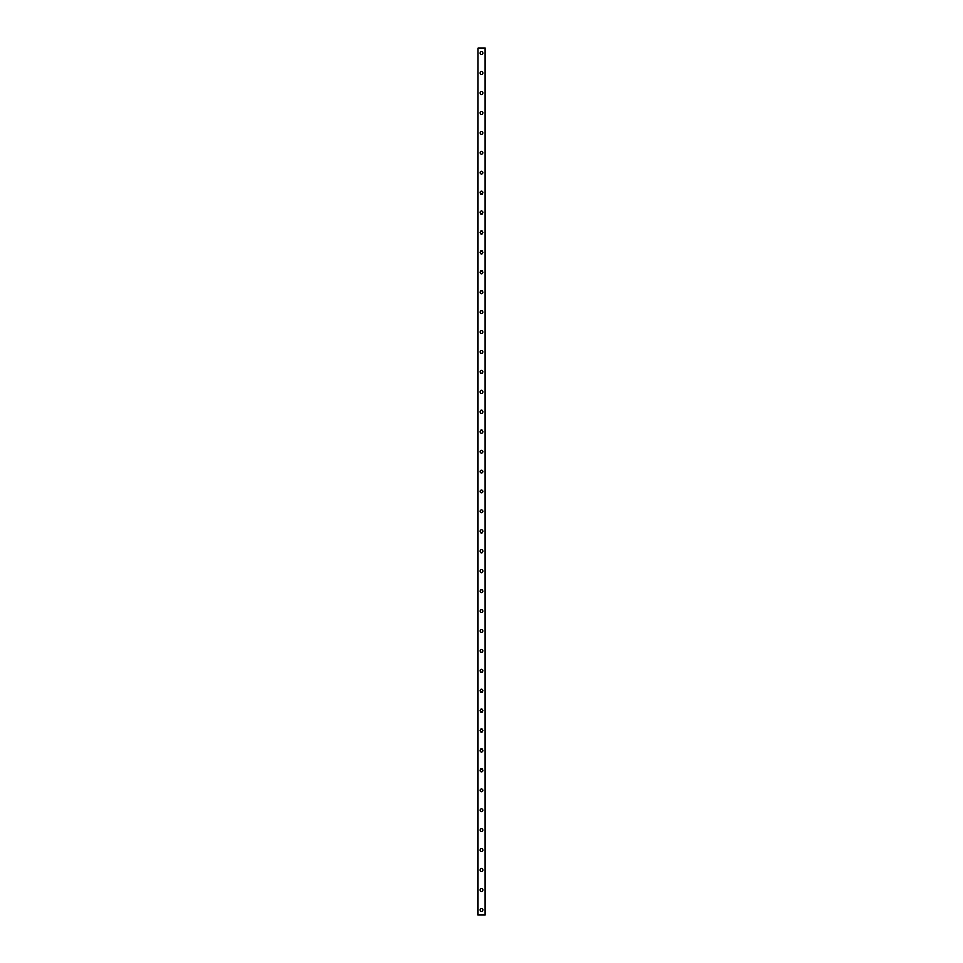 <?xml version="1.0" encoding="UTF-8"?>
<svg xmlns="http://www.w3.org/2000/svg" width="963" height="963" viewBox="0 0 963 963"><rect width="100%" height="100%" fill="white"/><g stroke="black" fill="none" stroke-linecap="round" stroke-linejoin="round"><path stroke-width="1.44" d="M480.007 909.866A1.493 1.493 0 0 1 481.5 908.374A1.493 1.493 0 0 1 482.993 909.866A1.493 1.493 0 0 1 481.5 911.359A1.493 1.493 0 0 1 480.007 909.866M480.007 889.944A1.493 1.493 0 0 1 481.5 888.452A1.493 1.493 0 0 1 482.993 889.944A1.493 1.493 0 0 1 481.5 891.437A1.493 1.493 0 0 1 480.007 889.944M480.007 870.022A1.493 1.493 0 0 1 481.5 868.53A1.493 1.493 0 0 1 482.993 870.022A1.493 1.493 0 0 1 481.5 871.515A1.493 1.493 0 0 1 480.007 870.022M480.007 850.1A1.493 1.493 0 0 1 481.5 848.608A1.493 1.493 0 0 1 482.993 850.1A1.493 1.493 0 0 1 481.5 851.593A1.493 1.493 0 0 1 480.007 850.1M480.007 830.178A1.493 1.493 0 0 1 481.5 828.674A1.493 1.493 0 0 1 482.993 830.178A1.493 1.493 0 0 1 481.5 831.671A1.493 1.493 0 0 1 480.007 830.178M480.007 810.244A1.493 1.493 0 0 1 481.5 808.751A1.493 1.493 0 0 1 482.993 810.244A1.493 1.493 0 0 1 481.5 811.737A1.493 1.493 0 0 1 480.007 810.244M480.007 790.322A1.493 1.493 0 0 1 481.5 788.829A1.493 1.493 0 0 1 482.993 790.322A1.493 1.493 0 0 1 481.5 791.815A1.493 1.493 0 0 1 480.007 790.322M480.007 770.4A1.493 1.493 0 0 1 481.5 768.907A1.493 1.493 0 0 1 482.993 770.4A1.493 1.493 0 0 1 481.5 771.893A1.493 1.493 0 0 1 480.007 770.4M480.007 750.478A1.493 1.493 0 0 1 481.5 748.985A1.493 1.493 0 0 1 482.993 750.478A1.493 1.493 0 0 1 481.5 751.971A1.493 1.493 0 0 1 480.007 750.478M480.007 730.556A1.493 1.493 0 0 1 481.5 729.063A1.493 1.493 0 0 1 482.993 730.556A1.493 1.493 0 0 1 481.5 732.049A1.493 1.493 0 0 1 480.007 730.556M480.007 710.622A1.493 1.493 0 0 1 481.5 709.129A1.493 1.493 0 0 1 482.993 710.622A1.493 1.493 0 0 1 481.5 712.126A1.493 1.493 0 0 1 480.007 710.622M480.007 690.7A1.493 1.493 0 0 1 481.5 689.207A1.493 1.493 0 0 1 482.993 690.7A1.493 1.493 0 0 1 481.5 692.192A1.493 1.493 0 0 1 480.007 690.7M480.007 670.778A1.493 1.493 0 0 1 481.5 669.285A1.493 1.493 0 0 1 482.993 670.778A1.493 1.493 0 0 1 481.5 672.27A1.493 1.493 0 0 1 480.007 670.778M480.007 650.856A1.493 1.493 0 0 1 481.5 649.363A1.493 1.493 0 0 1 482.993 650.856A1.493 1.493 0 0 1 481.5 652.348A1.493 1.493 0 0 1 480.007 650.856M480.007 630.934A1.493 1.493 0 0 1 481.5 629.441A1.493 1.493 0 0 1 482.993 630.934A1.493 1.493 0 0 1 481.5 632.426A1.493 1.493 0 0 1 480.007 630.934M480.007 611.011A1.493 1.493 0 0 1 481.5 609.507A1.493 1.493 0 0 1 482.993 611.011A1.493 1.493 0 0 1 481.5 612.504A1.493 1.493 0 0 1 480.007 611.011M480.007 591.077A1.493 1.493 0 0 1 481.5 589.585A1.493 1.493 0 0 1 482.993 591.077A1.493 1.493 0 0 1 481.5 592.582A1.493 1.493 0 0 1 480.007 591.077M480.007 571.155A1.493 1.493 0 0 1 481.5 569.663A1.493 1.493 0 0 1 482.993 571.155A1.493 1.493 0 0 1 481.5 572.648A1.493 1.493 0 0 1 480.007 571.155M480.007 551.233A1.493 1.493 0 0 1 481.5 549.741A1.493 1.493 0 0 1 482.993 551.233A1.493 1.493 0 0 1 481.5 552.726A1.493 1.493 0 0 1 480.007 551.233M480.007 531.311A1.493 1.493 0 0 1 481.5 529.819A1.493 1.493 0 0 1 482.993 531.311A1.493 1.493 0 0 1 481.5 532.804A1.493 1.493 0 0 1 480.007 531.311M480.007 511.389A1.493 1.493 0 0 1 481.5 509.896A1.493 1.493 0 0 1 482.993 511.389A1.493 1.493 0 0 1 481.5 512.882A1.493 1.493 0 0 1 480.007 511.389M480.007 491.467A1.493 1.493 0 0 1 481.5 489.962A1.493 1.493 0 0 1 482.993 491.467A1.493 1.493 0 0 1 481.5 492.96A1.493 1.493 0 0 1 480.007 491.467M480.007 471.533A1.493 1.493 0 0 1 481.5 470.04A1.493 1.493 0 0 1 482.993 471.533A1.493 1.493 0 0 1 481.5 473.038A1.493 1.493 0 0 1 480.007 471.533M480.007 451.611A1.493 1.493 0 0 1 481.5 450.118A1.493 1.493 0 0 1 482.993 451.611A1.493 1.493 0 0 1 481.5 453.104A1.493 1.493 0 0 1 480.007 451.611M480.007 431.689A1.493 1.493 0 0 1 481.5 430.196A1.493 1.493 0 0 1 482.993 431.689A1.493 1.493 0 0 1 481.5 433.181A1.493 1.493 0 0 1 480.007 431.689M480.007 411.767A1.493 1.493 0 0 1 481.5 410.274A1.493 1.493 0 0 1 482.993 411.767A1.493 1.493 0 0 1 481.5 413.259A1.493 1.493 0 0 1 480.007 411.767M480.007 391.845A1.493 1.493 0 0 1 481.5 390.352A1.493 1.493 0 0 1 482.993 391.845A1.493 1.493 0 0 1 481.5 393.337A1.493 1.493 0 0 1 480.007 391.845M480.007 371.923A1.493 1.493 0 0 1 481.5 370.418A1.493 1.493 0 0 1 482.993 371.923A1.493 1.493 0 0 1 481.5 373.415A1.493 1.493 0 0 1 480.007 371.923M480.007 351.989A1.493 1.493 0 0 1 481.5 350.496A1.493 1.493 0 0 1 482.993 351.989A1.493 1.493 0 0 1 481.5 353.493A1.493 1.493 0 0 1 480.007 351.989M480.007 332.066A1.493 1.493 0 0 1 481.5 330.574A1.493 1.493 0 0 1 482.993 332.066A1.493 1.493 0 0 1 481.5 333.559A1.493 1.493 0 0 1 480.007 332.066M480.007 312.144A1.493 1.493 0 0 1 481.5 310.652A1.493 1.493 0 0 1 482.993 312.144A1.493 1.493 0 0 1 481.5 313.637A1.493 1.493 0 0 1 480.007 312.144M480.007 292.222A1.493 1.493 0 0 1 481.5 290.73A1.493 1.493 0 0 1 482.993 292.222A1.493 1.493 0 0 1 481.5 293.715A1.493 1.493 0 0 1 480.007 292.222M480.007 272.3A1.493 1.493 0 0 1 481.5 270.808A1.493 1.493 0 0 1 482.993 272.3A1.493 1.493 0 0 1 481.5 273.793A1.493 1.493 0 0 1 480.007 272.3M480.007 252.378A1.493 1.493 0 0 1 481.5 250.874A1.493 1.493 0 0 1 482.993 252.378A1.493 1.493 0 0 1 481.5 253.871A1.493 1.493 0 0 1 480.007 252.378M480.007 232.444A1.493 1.493 0 0 1 481.5 230.951A1.493 1.493 0 0 1 482.993 232.444A1.493 1.493 0 0 1 481.5 233.937A1.493 1.493 0 0 1 480.007 232.444M480.007 212.522A1.493 1.493 0 0 1 481.5 211.029A1.493 1.493 0 0 1 482.993 212.522A1.493 1.493 0 0 1 481.5 214.015A1.493 1.493 0 0 1 480.007 212.522M480.007 192.6A1.493 1.493 0 0 1 481.5 191.107A1.493 1.493 0 0 1 482.993 192.6A1.493 1.493 0 0 1 481.5 194.093A1.493 1.493 0 0 1 480.007 192.6M480.007 172.678A1.493 1.493 0 0 1 481.5 171.185A1.493 1.493 0 0 1 482.993 172.678A1.493 1.493 0 0 1 481.5 174.171A1.493 1.493 0 0 1 480.007 172.678M480.007 152.756A1.493 1.493 0 0 1 481.5 151.263A1.493 1.493 0 0 1 482.993 152.756A1.493 1.493 0 0 1 481.5 154.249A1.493 1.493 0 0 1 480.007 152.756M480.007 132.822A1.493 1.493 0 0 1 481.5 131.329A1.493 1.493 0 0 1 482.993 132.822A1.493 1.493 0 0 1 481.5 134.326A1.493 1.493 0 0 1 480.007 132.822M480.007 112.9A1.493 1.493 0 0 1 481.5 111.407A1.493 1.493 0 0 1 482.993 112.9A1.493 1.493 0 0 1 481.5 114.392A1.493 1.493 0 0 1 480.007 112.9M480.007 92.978A1.493 1.493 0 0 1 481.5 91.485A1.493 1.493 0 0 1 482.993 92.978A1.493 1.493 0 0 1 481.5 94.47A1.493 1.493 0 0 1 480.007 92.978M480.007 73.056A1.493 1.493 0 0 1 481.5 71.563A1.493 1.493 0 0 1 482.993 73.056A1.493 1.493 0 0 1 481.5 74.548A1.493 1.493 0 0 1 480.007 73.056M480.007 53.134A1.493 1.493 0 0 1 481.5 51.641A1.493 1.493 0 0 1 482.993 53.134A1.493 1.493 0 0 1 481.5 54.626A1.493 1.493 0 0 1 480.007 53.134M478.021 48.15L477.768 914.85L485.232 914.85L485.232 48.15L478.021 48.15L478.021 914.85M484.979 48.15L484.979 914.85"/></g></svg>
